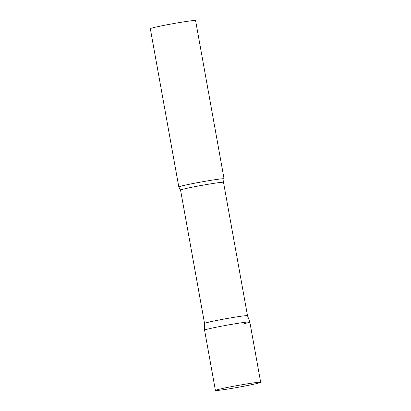 <?xml version="1.0" encoding="UTF-8"?>
<svg xmlns="http://www.w3.org/2000/svg" width="411" height="411" viewBox="0 0 411 411"><rect width="100%" height="100%" fill="white"/><g stroke="black" fill="none" stroke-linecap="round" stroke-linejoin="round"><path stroke-width="0.62" d="M260.672 382.297A22.99 0.925 169.8 0 0 252.78 383.011A22.99 0.925 169.8 0 0 228.521 387.229A22.99 0.925 169.8 0 0 215.415 390.44A22.99 0.925 169.8 0 0 223.307 389.726A22.99 0.925 169.8 0 0 247.566 385.508A22.99 0.925 169.8 0 0 260.672 382.297L249.821 322.008A22.99 0.925 169.8 0 0 241.93 322.717A22.99 0.925 169.8 0 0 217.671 326.935A22.99 0.925 169.8 0 0 204.57 330.146A22.99 0.925 -10.2 0 1 210.026 328.553A22.99 0.925 -10.2 0 1 234.902 323.811A22.99 0.925 -10.2 0 1 249.821 321.998A22.99 0.925 -10.2 0 1 244.37 323.601M204.544 323.447A21.824 0.873 -10.2 0 1 204.544 323.442A21.824 0.873 -10.2 0 1 209.723 321.931A21.824 0.873 -10.2 0 1 233.34 317.431A21.824 0.873 -10.2 0 1 247.504 315.71A21.824 0.873 -10.2 0 1 247.509 315.715L223.512 182.356L224.052 178.847A22.99 0.925 -10.2 0 0 224.062 178.816L195.585 20.55A22.99 0.925 -10.2 0 0 180.737 22.343A22.99 0.925 -10.2 0 0 155.784 27.095A22.99 0.925 -10.2 0 0 150.328 28.693L178.806 186.959A22.99 0.925 -10.2 0 1 184.262 185.361A22.99 0.925 -10.2 0 1 209.214 180.609A22.99 0.925 -10.2 0 1 224.062 178.816M215.415 390.44L204.57 330.146L204.544 323.442L180.552 190.088L178.821 186.984A22.99 0.925 -10.2 0 1 178.806 186.959M180.552 190.088A21.824 0.873 -10.2 0 1 185.731 188.567A21.824 0.873 -10.2 0 1 209.42 184.056A21.824 0.873 -10.2 0 1 223.512 182.356M247.504 315.71L249.821 321.998"/></g></svg>
